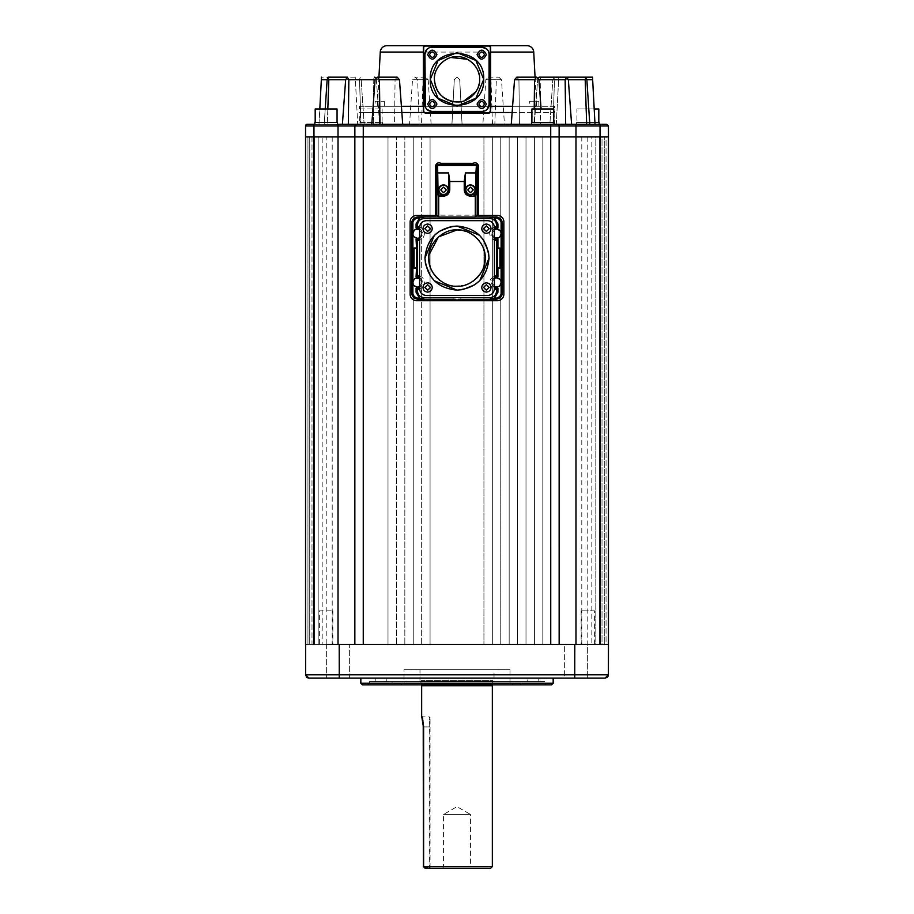 <?xml version="1.0" encoding="UTF-8"?>
<svg xmlns="http://www.w3.org/2000/svg" width="914" height="914" viewBox="0 0 914 914"><rect width="100%" height="100%" fill="white"/><g stroke="black" fill="none" stroke-linecap="round" stroke-linejoin="round"><path stroke-width="0.69" stroke-dasharray="4.57 3.43" d="M535.056 77.164L536.587 106.287L490.658 106.287L490.658 47.379M308.955 678.131L606.245 677.914M458.177 299.301L455.823 299.301M600.041 644.473L600.041 136.917L608.461 136.917L608.461 644.473L559.151 644.473L559.128 125.972L559.151 644.473L550.742 644.473L550.742 136.917L559.151 136.917L559.151 644.473L550.742 644.473L587.359 644.473L587.359 678.131L564.818 678.131M587.359 674.772L574.746 674.772L574.803 644.473L564.635 644.473L564.635 678.131L587.359 678.131L587.359 644.473L564.635 644.473L564.635 678.131M326.812 644.473L305.539 644.473L314.804 644.473L311.994 644.473L311.994 136.917L305.539 136.917L314.804 136.917L314.804 644.473L314.804 136.917L305.539 136.917L305.539 644.473L349.365 644.473L326.641 644.473L349.365 644.473L349.365 678.131L326.641 678.131L349.365 678.131L349.365 644.473L339.197 644.473L363.258 644.473L305.539 644.473L332.205 644.473L326.812 644.473L326.812 136.917L305.539 136.917L313.959 136.917L313.959 644.473M337.335 678.131L326.641 678.131L337.335 678.131M326.641 644.473L326.641 678.131L326.641 644.473L388.004 644.473L388.004 136.917L388.004 644.473L396.413 644.473L388.004 644.473M360.824 678.131L553.176 678.131L360.824 678.131M600.041 136.917L575.98 136.917L575.98 125.972L363.281 125.972L363.281 124.293L531.548 124.293M594.9 122.442L576.597 122.442L576.597 124.293L599.15 124.293L576.597 124.293M359.899 122.442L382.452 122.442L359.899 122.442L359.899 124.293L382.452 124.293L359.899 124.293M382.452 122.442L382.452 124.293M314.85 124.293L337.403 124.293L314.85 124.293M360.013 112.513L553.987 112.513L360.013 112.513L359.396 124.293L554.604 124.293L359.396 124.293M553.987 112.513L554.604 124.293M422.085 233.676L419.595 237.777L422.085 233.676L419.595 229.574L422.085 233.676M422.085 282.483L419.595 286.585L422.085 282.483L419.595 278.382L422.085 282.483M419.606 227.095C422.599 228.272 424.199 230.465 424.382 233.676C424.187 236.897 422.599 239.091 419.595 240.268L419.606 227.095M419.595 239.16L423.342 233.676L419.595 228.192M419.595 275.902C422.599 277.068 424.187 279.261 424.382 282.483C424.199 285.694 422.599 287.887 419.606 289.064L419.595 240.268M419.595 287.967L423.342 282.483L419.595 276.999M494.405 275.902L494.394 289.064C488.156 284.677 488.156 280.278 494.405 275.902L494.405 240.268C488.156 235.881 488.156 231.493 494.394 227.095L494.405 240.268M494.405 276.999L490.658 282.483L494.405 287.967M494.405 228.192L490.658 233.676L494.405 239.16M531.891 122.442L553.77 122.442L531.891 122.442M594.191 108.972L576.94 108.972L576.94 122.442L598.819 122.442L576.94 122.442M360.23 108.972L382.109 108.972L360.23 108.972L360.23 122.442L382.109 122.442L360.23 122.442M382.109 108.972L382.109 122.442M315.181 122.442L337.06 122.442L315.181 122.442M401.406 106.287L359.396 106.287L359.396 112.513L512.137 112.513M401.863 112.513L359.396 112.513M423.342 111.337L423.342 52.075M359.396 106.287L554.604 106.287L554.604 112.513M544.584 681.501L369.416 681.501L544.584 681.501L544.675 683.181L369.325 683.181L544.675 683.181L546.446 684.86M392.037 681.501L392.117 683.181L521.883 683.181L392.117 683.181L393.888 684.86L520.112 684.86L393.888 684.86L520.112 684.86L521.883 683.181L521.963 681.501L392.037 681.501L521.963 681.501M369.416 681.501L369.325 683.181L367.554 684.86M378.944 77.164L377.413 106.287L423.342 106.287M536.587 106.287L377.413 106.287M375.128 101.237L384.383 101.237L375.128 101.237L375.128 106.287L384.383 106.287L375.128 106.287M384.383 101.237L384.383 106.287M529.617 101.237L538.872 101.237L529.617 101.237L529.617 106.287L538.872 106.287L529.617 106.287M538.872 101.237L538.872 106.287M452.373 101.237L461.627 101.237L452.373 101.237L452.373 106.287L461.627 106.287L452.373 106.287M461.627 101.237L461.627 106.287M429.066 254.743L428.894 259.336M429.329 263.198L429.786 265.22M430.357 267.139L431.1 269.07M432.002 271.001L433.065 272.863M434.264 274.668L435.452 276.177M437.098 277.982L438.709 279.467M440.411 280.815L442.216 282.026M444.078 283.077L446.009 283.98M447.951 284.722L449.859 285.294M451.882 285.751L457 286.219M538.7 678.131L375.3 678.131L538.7 678.131L538.872 681.501L375.128 681.501L538.872 681.501M375.3 678.131L375.128 681.501M527.686 681.501L386.314 681.501L527.686 681.501L527.858 678.131L386.142 678.131L527.858 678.131M386.314 681.501L386.142 678.131M435.27 73.097L434.379 79.541M479.564 77.747L479.096 74.514M478.159 71.361L476.64 68.139M475.931 66.985L474.709 65.282M473.749 64.151L472.607 62.986M468.334 59.787L467.374 59.261M451.082 57.525L446.215 59.479M444.924 60.233L443.439 61.261M440.091 64.334L438.709 66.059M438.069 66.973L437.178 68.459M436.366 70.104L435.647 71.909M511.691 683.181L402.309 683.181L511.691 683.181L512.663 684.86L401.337 684.86L512.663 684.86M402.309 683.181L401.337 684.86M403.988 683.181L510.012 683.181L403.988 683.181L403.988 669.711L510.012 669.711L403.988 669.711M510.012 683.181L510.012 669.711M494.028 681.33L419.972 681.33L494.028 681.33L494.028 669.711L419.972 669.711L494.028 669.711M419.972 681.33L419.972 669.711M421.445 684.86L421.24 684.026L492.76 684.026L492.76 680.622L421.24 680.622L492.76 680.622L493.172 681.33L420.828 681.33L493.172 681.33M492.555 684.86L492.76 684.026L421.24 684.026L420.828 681.33M442.57 868.3L443.541 866.609L470.459 866.609L470.459 814.443L443.541 814.443L470.459 814.443L457 806.674L443.541 814.443L443.541 866.609L470.459 866.609L471.43 868.3M430.071 867.809L430.071 717.684L430.071 867.809L429.237 867.455L430.071 867.809M492.338 866.609L423.388 866.609L423.959 866.255L423.388 866.609L425.159 868.3L425.216 867.455L429.237 867.455L425.216 867.455L423.959 866.255L425.159 868.3L429.237 868.3L429.237 716.839L429.237 726.938L423.959 726.938L423.959 866.255L423.959 726.938C422.371 713.903 422.371 713.903 423.959 726.938C422.371 713.903 422.371 713.903 423.959 726.938L430.071 726.938L429.237 726.938L429.237 868.3M490.658 868.3L432.436 868.3M423.388 866.609L423.388 830.323M423.216 723.625L422.748 720.312M421.88 716.747L421.662 715.993L422.508 716.839L429.237 716.839L430.071 717.684M492.338 685.706L421.662 685.706M461.216 101.58L464.129 100.826M477.634 88.612L478.113 87.481M479.164 83.86L479.576 80.809M434.744 83.391L435.144 85.173M435.898 87.504L436.675 89.286M437.909 91.491L438.846 92.851M440.719 95.056L442.456 96.678M444.17 97.981L445.929 99.078M448.077 100.14L449.962 100.848M452.156 101.454L454.292 101.808M455.743 101.945L458.257 101.945M482.329 111.417L431.671 111.417M431.671 47.3L482.329 47.3M489.059 54.029L489.059 104.687M459.525 286.105L461.456 285.865M463.432 285.476L465.466 284.917M467.351 284.243L469.282 283.397M471.178 282.392L472.995 281.238M474.732 279.924L476.377 278.484M477.908 276.908L479.302 275.24M480.547 273.48L481.667 271.618M482.615 269.733L483.415 267.768M484.683 253.041L484.192 250.836M483.232 247.9L482.272 245.706M480.707 242.93L479.53 241.216M477.188 238.485L475.029 236.475M472.846 234.829L470.641 233.47M467.957 232.167L465.592 231.288M462.85 230.557L460.188 230.122M458.257 229.974L457 229.94M425.021 45.7L423.342 47.379M423.822 112.513L490.178 112.513L423.822 112.513M490.658 111.337L490.658 106.287M554.604 106.287L512.594 106.287M315.181 108.972L337.06 108.972M576.94 108.972L598.819 108.972M531.891 108.972L553.77 108.972M550.742 644.473L542.825 644.473L542.825 136.917L534.416 136.917L542.825 136.917L542.825 644.473L534.416 644.473L534.416 136.917L534.416 644.473L517.587 644.473L517.587 136.917L517.587 644.473L500.758 644.473L500.758 136.917L500.758 644.473L483.929 644.473L483.929 136.917L483.929 644.473L421.662 644.473L421.662 136.917L421.662 644.473L404.833 644.473L404.833 136.917L404.833 644.473L396.413 644.473L396.413 136.917L396.413 644.473M525.996 644.473L525.996 136.917L517.587 136.917L525.996 136.917L525.996 644.473L517.587 644.473M509.167 644.473L509.167 136.917L500.758 136.917L509.167 136.917L509.167 644.473L500.758 644.473M492.338 644.473L492.338 136.917L483.929 136.917L492.338 136.917L492.338 644.473L483.929 644.473M430.071 644.473L430.071 136.917L421.662 136.917L430.071 136.917L430.071 644.473L421.662 644.473M413.242 644.473L413.242 136.917L404.833 136.917L413.242 136.917L413.242 644.473L404.833 644.473M396.413 136.917L404.833 136.917M491.915 282.483L494.405 278.382L491.915 282.483L494.405 286.585L491.915 282.483M491.915 233.676L494.405 229.574L491.915 233.676L494.405 237.777L491.915 233.676M307.949 136.917L305.539 136.917L305.539 644.473L305.539 136.917L305.539 644.473L322.174 644.473L318.186 644.473L318.186 136.917L305.539 136.917L305.539 644.473L305.539 136.917L309.72 136.917L305.539 136.917L307.949 136.917L307.949 644.473L307.949 136.917M339.197 644.473L339.254 674.772L305.596 674.772L305.539 644.473L322.174 644.473L305.539 644.473L314.804 644.473L305.539 644.473L305.539 136.917L322.174 136.917L322.174 644.473L322.174 136.917L318.186 136.917L318.186 644.473L305.539 644.473L311.994 644.473L311.994 136.917L305.539 136.917L326.812 136.917M551.496 684.86L362.504 684.86M542.825 644.473L534.416 644.473M574.803 644.473L608.461 644.473L606.051 644.473L606.051 136.917L604.28 136.917L608.461 136.917L591.826 136.917L608.461 136.917L595.814 136.917L595.814 644.473L608.461 644.473L608.438 125.972L608.461 644.473L608.461 136.917L602.006 136.917L602.006 644.473L608.461 644.473L608.461 136.917L606.051 136.917L606.051 644.473L608.461 644.473L608.461 136.917L608.461 644.473L608.461 136.917L604.28 136.917L604.28 644.473L608.461 644.473L608.461 136.917L608.461 644.473L608.461 136.917L599.196 136.917L599.196 644.473L608.461 644.473L608.461 136.917L608.461 644.473L608.461 136.917L581.795 136.917L581.795 644.473L608.461 644.473L591.826 644.473L608.461 644.473L608.461 136.917L581.795 136.917M602.006 136.917L599.196 136.917L602.006 136.917L602.006 644.473L599.196 644.473L608.461 644.473L604.28 644.473L606.051 644.473L604.28 644.473L604.28 136.917L608.461 136.917L602.006 136.917M608.461 136.917L599.196 136.917L599.196 644.473L608.461 644.473L591.826 644.473L595.814 644.473L595.814 136.917L591.826 136.917L591.826 644.473L591.826 136.917L608.461 136.917M354.849 441.451L354.849 136.917L363.269 136.917L363.281 125.972L354.872 125.972L354.849 136.917L354.872 125.972L305.562 125.824M608.438 125.972L600.03 125.972L600.03 124.293L601.903 124.293M541.077 108.972L538.94 79.746L518.935 79.746L516.81 77.164L514.536 79.746L511.28 124.293L542.196 124.293L519.449 124.293L518.935 79.746L516.81 77.164L536.667 77.164L534.541 79.746L514.536 79.746M540.722 78.787L539.329 77.164L540.665 78.593M538.197 77.919L537.626 79.746L538.197 77.919M557.072 124.293L556.295 124.293L558.625 79.746L556.295 124.293L595.003 124.293L592.66 79.746L558.625 79.746L558.762 77.164L558.625 79.746L586.857 79.746L554.49 79.746L553.781 77.164L552.81 79.746L553.781 77.164L554.49 79.746L552.993 124.293L549.874 124.293L589.804 124.293L552.993 124.293L589.804 124.293L586.685 124.293L585.189 79.746L585.897 77.164L586.857 79.746L589.804 124.293M538.826 77.302L566.646 77.164L568.348 79.746L571.604 124.293L534.359 124.293L554.101 124.293M559.151 136.917L559.128 125.972A1.679 1.679 90 0 0 557.449 124.293L565.675 124.293L565.16 79.746L566.646 77.164L553.781 77.164L585.897 77.164L558.762 77.164M534.21 108.972L534.027 124.293L542.196 124.293L511.28 124.293L519.449 124.293L518.935 79.746L538.94 79.746L536.667 77.164M501.5 79.746L490.989 79.746L488.442 77.164L485.825 79.746L482.878 124.293L504.448 124.293L501.5 79.746L498.884 77.164L496.336 79.746L485.825 79.746M457 77.164L454.281 79.746L451.95 124.293L462.05 124.293L459.719 79.746L457 77.164L454.281 79.746L451.95 124.293L462.05 124.293L459.719 79.746L457 77.164M417.664 79.746L428.175 79.746L425.558 77.164L423.011 79.746L421.514 124.293L431.122 124.293L419.16 124.293L417.664 79.746L415.116 77.164L412.5 79.746L423.011 79.746M379.459 79.746L399.464 79.746L397.19 77.164L395.065 79.746L394.551 124.293L402.72 124.293L379.973 124.293L379.459 79.746L377.333 77.164L375.06 79.746L395.065 79.746L375.06 79.746L371.804 124.293L394.551 124.293L395.065 79.746L397.19 77.164L377.333 77.164M374.671 77.164L373.186 79.746L374.671 77.164M359.842 124.293L379.641 124.293L373.7 124.293L379.641 124.293L376.374 79.746L375.803 77.919L376.374 79.746L348.84 79.746L347.354 77.164L345.652 79.746L342.396 124.293L373.7 124.293L373.186 79.746L345.652 79.746L361.19 79.746L360.219 77.164L359.51 79.746L360.219 77.164L361.19 79.746L328.812 79.746L328.103 77.164L327.143 79.746L324.196 124.293L361.007 124.293L359.51 79.746L327.143 79.746L355.375 79.746L355.238 77.164L355.375 79.746L321.34 79.746L318.997 124.293L356.551 124.293L313.97 124.293L338.02 124.293L313.97 124.293L313.959 136.917L338.02 136.917L338.02 644.473M314.85 122.442L337.403 122.442M576.597 122.442L599.15 122.442M531.548 122.442L554.101 122.442M332.205 136.917L332.205 644.473M309.72 644.473L309.72 136.917L309.72 644.473M305.539 644.473L305.539 136.917M553.176 683.181L360.824 683.181M608.461 218.126L608.461 541.648M587.188 136.917L587.188 644.473M608.461 644.473L581.795 644.473M426.324 220.674L487.676 220.674M487.676 295.485L426.324 295.485M307.001 124.304L305.562 125.972M338.02 124.293L338.02 136.917L354.849 136.917L354.872 125.972A1.679 1.679 -90 0 1 356.551 124.293L354.872 125.972L356.551 124.293L348.325 124.293L348.84 79.746M542.825 136.917L550.742 136.917L550.719 124.293L363.281 124.293L557.449 124.293A1.679 1.679 90 0 1 559.128 125.972A1.679 1.679 90 0 0 557.449 124.293A1.679 1.679 90 0 1 559.128 125.972L558.74 124.898M608.438 125.846L608.027 124.875L608.438 125.846M607.89 124.727L606.965 124.304L607.89 124.727M585.189 79.746L540.814 79.746L540.3 124.293L571.604 124.293M538.94 79.746L537.626 79.746L534.359 124.293L540.3 124.293L540.814 79.746L568.348 79.746M586.685 124.293L549.874 124.293L552.81 79.746L549.874 124.293L552.993 124.293L554.49 79.746L586.857 79.746M565.16 79.746L537.626 79.746L534.359 124.293L565.675 124.293M511.28 124.293L534.027 124.293L534.541 79.746M490.989 79.746L492.486 124.293M504.448 124.293L494.84 124.293L496.336 79.746M494.84 124.293L482.878 124.293M428.175 79.746L431.122 124.293M419.16 124.293L409.552 124.293L412.5 79.746M409.552 124.293L421.514 124.293M399.464 79.746L402.72 124.293L371.804 124.293M375.06 79.746L376.374 79.746L379.641 124.293L348.325 124.293M327.829 108.972L327.315 124.293L324.196 124.293L364.126 124.293L361.007 124.293L364.126 124.293L361.19 79.746L364.126 124.293L327.315 124.293L328.812 79.746M357.477 124.293L356.643 124.293L357.705 124.293L355.375 79.746L357.705 124.293L318.997 124.293L319.809 108.972M325.213 108.972L324.196 124.293L361.007 124.293L359.51 79.746L327.143 79.746M342.396 124.293L373.7 124.293L373.186 79.746L345.652 79.746M305.596 674.772L305.836 676.017M305.87 676.109L306.533 677.091M306.636 677.205L307.584 677.834M307.755 677.914L308.886 678.131M339.254 678.131L574.746 678.131L574.746 674.772L339.254 674.772L339.254 678.131L327.441 678.131M607.639 674.772L601.069 674.772M606.416 677.834L607.364 677.205M607.467 677.091L608.13 676.109M608.164 676.017L608.404 674.772M438.583 216.949L475.417 216.949M453.093 217.041L460.907 217.041M559.151 644.473L587.359 644.473M477.199 215.167L436.801 215.167M454.189 216.949L459.811 216.949M478.376 166.199A3.37 3.37 0 0 0 473.235 163.332L440.765 163.332A3.37 3.37 0 0 0 435.624 166.199L435.624 215.498L416.521 215.498A6.398 6.398 0 0 0 410.135 221.896L410.135 294.262A6.398 6.398 0 0 0 416.521 300.66L497.479 300.66A6.398 6.398 0 0 0 503.865 294.262L503.865 221.896A6.398 6.398 0 0 0 497.479 215.498L478.376 215.498L478.376 166.199M332.856 610.815L332.856 644.473L319.397 644.473L319.397 610.815L332.856 610.815L319.397 610.815M332.856 644.473L319.397 644.473M594.603 610.815L581.144 610.815L594.603 610.815L594.603 644.473L581.144 644.473L594.603 644.473M581.144 610.815L581.144 644.473M533.742 52.075L380.258 52.075M525.996 136.917L534.416 136.917M509.167 136.917L517.587 136.917M492.338 136.917L500.758 136.917M430.071 136.917L483.929 136.917M413.242 136.917L421.662 136.917M388.004 136.917L363.269 136.917L363.258 644.473M575.98 644.473L575.98 136.917M575.98 125.972L575.98 124.293M488.442 77.164L498.884 77.164M425.558 77.164L415.116 77.164M328.103 77.164L347.354 77.164M355.238 77.164L321.477 77.164M363.281 124.293L356.551 124.293M600.441 124.293L602.052 124.293M605.856 124.293L606.69 124.293M558.534 124.681L557.449 124.293M308.601 678.108L307.961 677.982M574.746 678.131L581.578 678.131M590.581 678.131L605.274 678.119"/><path stroke-width="1.37" d="M490.658 52.075L533.742 52.075A6.729 6.729 90 0 0 527.024 45.7L386.976 45.7L527.024 45.7M488.979 45.7L490.658 47.379L488.979 45.7A1.679 1.679 -90 0 1 490.658 47.379L490.658 111.337A1.679 1.679 -90 0 1 488.979 113.016L425.021 113.016L423.342 111.337L423.822 112.513L401.863 112.513M378.944 77.164L380.258 52.075A6.729 6.729 -90 0 1 386.976 45.7M604.268 678.131L309.732 678.131M455.823 299.301L453.093 299.129M581.567 678.131L590.581 678.131M587.359 644.473L608.461 644.473L608.461 218.126M349.365 678.131L337.335 678.131L349.365 678.131M354.849 441.451L354.849 136.917L354.849 644.473L354.849 136.917L363.258 136.917L363.258 644.473L326.641 644.473M360.824 678.131L360.824 683.181L553.176 683.181L553.176 678.131M601.903 124.293L554.101 124.293L554.101 122.442L531.548 122.442L531.548 124.293L557.449 124.293A1.679 1.679 -90 0 1 559.128 125.972L550.719 125.972L550.719 124.293L356.551 124.293L363.281 124.293L363.281 125.972L354.872 125.972L354.872 136.917L305.539 136.917L305.596 674.772L339.254 674.772L339.254 678.131L308.601 678.108L306.59 677.148L305.596 674.772L308.886 678.131M599.15 124.293L599.15 122.442L594.9 122.442M337.403 124.293L337.403 122.442L314.85 122.442L314.85 124.293M466.894 186.353L470.459 184.879C473.532 185.176 475.211 186.856 475.509 189.929C475.211 192.991 473.532 194.671 470.459 194.968C467.397 194.671 465.717 192.991 465.409 189.929C465.717 186.856 467.397 185.176 470.459 184.879L474.012 186.33L475.509 189.929L474.058 193.471M474.035 193.494L472.401 194.591M472.332 194.613L475.897 194.968L475.303 196.156L470.459 196.156C466.677 195.79 464.598 193.711 464.232 189.929L464.232 181.509L465.409 172.929L465.409 189.918L466.871 186.376M448.226 188.055L448.591 189.929C448.283 192.991 446.603 194.671 443.541 194.968A5.05 5.05 0 0 0 448.591 189.929L448.591 172.929L449.768 181.509L449.768 189.929C449.38 193.688 447.3 195.767 443.541 196.156L438.697 196.156L438.697 217.064L436.801 215.167L436.801 164.68L477.199 164.68L476.4 165.468L475.897 172.929L465.409 172.929M476.4 165.468L437.6 165.468L438.103 194.968L443.541 194.968C440.468 194.671 438.789 192.991 438.492 189.929C438.789 186.856 440.468 185.176 443.541 184.879L447.083 186.33M447.106 186.353L448.203 187.987M441.668 185.234L443.541 184.879C446.603 185.176 448.283 186.856 448.591 189.929L449.768 189.929M360.824 683.181L362.504 684.86L551.496 684.86L553.176 683.181M419.229 237.948L417.447 238.303C414.636 238.028 413.094 236.486 412.82 233.676C413.094 230.865 414.636 229.323 417.447 229.048L419.595 229.574L415.733 229.38M419.172 237.971L417.447 238.303L414.202 236.977M419.229 286.756L417.447 287.11C414.636 286.836 413.094 285.294 412.82 282.483C413.094 279.673 414.636 278.13 417.447 277.856L419.595 278.382L415.733 278.187M419.172 286.779L417.447 287.11L414.202 285.785M417.447 226.752L416.076 227.952L416.076 223.884L417.447 225.255L417.447 226.752L419.606 227.095C420.166 223.199 422.405 221.051 426.324 220.674C422.245 221.074 419.994 223.324 419.595 227.415L419.595 288.755C419.994 292.846 422.245 295.085 426.324 295.485C422.405 295.108 420.166 292.971 419.606 289.064L417.447 289.407L417.447 290.903L416.076 292.286L416.076 288.207L417.447 289.407M419.595 228.192L416.076 227.952M419.595 240.268L417.447 240.599L417.447 275.56L416.076 276.759L416.544 267.711L414.088 268.179L416.076 268.179M417.447 240.599L416.076 239.399L419.595 239.16M419.595 276.999L416.076 276.759M417.447 275.56L419.595 275.902M416.076 288.207L419.595 287.967M500.849 231.962L501.18 233.676C500.906 236.486 499.364 238.028 496.553 238.303L494.405 237.777L498.267 237.971M494.771 229.403L496.553 229.048C499.364 229.323 500.906 230.865 501.18 233.676L499.844 236.932L498.324 237.948M494.828 229.38L496.553 229.048L499.798 230.385M499.821 230.408L500.826 231.905M500.849 280.769L501.18 282.483C500.906 285.294 499.364 286.836 496.553 287.11L494.405 286.585L498.267 286.779M494.771 278.21L496.553 277.856C499.364 278.13 500.906 279.673 501.18 282.483L499.844 285.728L498.324 286.756M494.828 278.187L496.553 277.856L499.798 279.181M499.821 279.216L500.826 280.712M494.405 287.967L497.924 288.207L496.553 289.407L494.394 289.064C493.834 292.971 491.595 295.108 487.676 295.485L426.324 295.485M494.405 275.902L496.553 275.56L497.924 276.759L494.405 276.999M494.405 239.16L497.924 239.399L496.553 240.599L494.405 240.268M487.676 295.485C491.755 295.085 494.006 292.846 494.405 288.755L494.405 227.415C494.006 223.324 491.755 221.074 487.676 220.674C491.595 221.051 493.834 223.199 494.394 227.095L496.553 226.752L497.924 227.952L494.405 228.192M553.77 122.442L553.77 108.972L531.891 108.972L531.891 122.442M598.819 122.442L598.819 108.972L594.191 108.972M337.06 122.442L337.06 108.972L315.181 108.972L315.181 122.442M422.794 106.287L401.406 106.287M489.161 287.464L486.385 290.241L483.609 287.464L486.385 284.688L489.161 287.464M491.012 287.464C490.727 290.264 489.184 291.806 486.385 292.092C483.586 291.806 482.044 290.264 481.758 287.464C482.044 284.665 483.586 283.123 486.385 282.837C489.184 283.123 490.727 284.665 491.012 287.464M489.161 228.694L486.385 231.471L483.609 228.694L486.385 225.918L489.161 228.694M491.012 228.694C490.727 231.493 489.184 233.036 486.385 233.321C483.586 233.036 482.044 231.493 481.758 228.694C482.044 225.907 483.586 224.364 486.385 224.067C489.184 224.364 490.727 225.907 491.012 228.694M430.391 287.464L427.615 290.241L424.839 287.464L427.615 284.688L430.391 287.464M432.242 287.464C431.956 290.264 430.414 291.806 427.615 292.092C424.816 291.806 423.273 290.264 422.988 287.464C423.273 284.665 424.816 283.123 427.615 282.837C430.414 283.123 431.956 284.665 432.242 287.464M430.391 228.694L427.615 231.471L424.839 228.694L427.615 225.918L430.391 228.694M432.242 228.694C431.956 231.493 430.414 233.036 427.615 233.321C424.816 233.036 423.273 231.493 422.988 228.694C423.273 225.907 424.816 224.364 427.615 224.067C430.414 224.364 431.956 225.907 432.242 228.694M488.487 252.173L489.047 258.079C487.139 277.548 476.457 288.218 457 290.126C437.543 288.218 426.861 277.548 424.953 258.079C426.861 238.623 437.543 227.94 457 226.044L479.553 235.321M479.656 235.424L483.666 240.313M483.78 240.496L488.487 252.115M439.417 231.299L451.036 226.603L457 226.044C476.457 227.94 487.139 238.623 489.047 258.079L479.759 280.644M479.656 280.735L474.766 284.745M474.583 284.86L462.964 289.567L457 290.126L434.447 280.838M473.235 189.929L470.459 192.705L467.682 189.929L470.459 187.142L473.235 189.929M475.086 189.929C474.8 192.717 473.258 194.259 470.459 194.556C467.671 194.259 466.129 192.717 465.832 189.929C466.129 187.13 467.671 185.588 470.459 185.291C473.258 185.588 474.8 187.13 475.086 189.929M446.318 189.929L443.541 192.705L440.765 189.929L443.541 187.142L446.318 189.929M448.168 189.929C447.871 192.717 446.329 194.259 443.541 194.556C440.742 194.259 439.2 192.717 438.914 189.929C439.2 187.13 440.742 185.588 443.541 185.291C446.329 185.588 447.871 187.13 448.168 189.929M393.888 684.86L520.112 684.86M533.742 52.075L535.056 77.164M484.112 265.608L485.14 258.079C486.339 272.064 471.03 287.407 457 286.219C443.107 287.476 427.626 272.029 428.86 258.125C427.615 244.095 443.039 228.728 457 229.94L438.492 236.886L429.066 254.743M428.894 259.336L429.329 263.198M429.786 265.22L430.357 267.139M431.1 269.07L432.002 271.001M433.065 272.863L434.264 274.668M435.452 276.177L437.098 277.982M438.709 279.467L440.411 280.815M442.216 282.026L444.078 283.077M446.009 283.98L447.951 284.722M449.859 285.294L451.882 285.751M483.712 79.392L475.954 98.186M475.886 98.255L457.091 106.07M457 106.07L438.16 98.301M438.114 98.255L430.288 79.358C428.632 44.889 485.368 44.889 483.712 79.358C485.368 113.827 428.632 113.827 430.288 79.358L438.057 60.518M479.576 80.809L479.622 79.358C480.524 90.566 468.516 102.676 457.423 101.968L456.577 101.968C443.153 100.357 435.75 92.817 434.379 79.358C433.442 68.082 445.724 55.777 457.034 56.737C468.311 55.788 480.604 68.184 479.622 79.358L479.564 77.747M479.096 74.514L478.159 71.361M476.64 68.139L475.931 66.985M474.709 65.282L473.749 64.151M472.607 62.986L468.334 59.787M467.374 59.261L451.082 57.525M446.215 59.479L444.924 60.233M443.439 61.261L440.091 64.334M438.709 66.059L438.069 66.973M437.178 68.459L436.366 70.104M435.647 71.909L435.27 73.097M423.388 830.323L423.376 726.938L421.662 715.993L421.662 685.706L492.338 685.706L492.555 684.86M421.662 685.706L421.445 684.86M423.216 723.625L423.388 866.609L492.338 866.609L492.338 685.706M471.43 868.3L442.57 868.3L471.43 868.3M429.237 868.3L490.658 868.3L492.338 866.609M423.388 866.609L425.159 868.3L432.436 868.3M422.748 720.312L421.88 716.747M457.617 101.968L461.216 101.58M464.129 100.826L475.92 91.754M476.24 91.251L477.634 88.612M478.113 87.481L479.164 83.86M434.379 79.541L434.744 83.391M435.144 85.173L435.898 87.504M436.675 89.286L437.909 91.491M438.846 92.851L440.719 95.056M442.456 96.678L444.17 97.981M445.929 99.078L448.077 100.14M449.962 100.848L452.156 101.454M454.292 101.808L456.28 101.968M435.075 54.657C433.213 58.245 431.362 58.245 429.523 54.657C431.374 51.07 433.225 51.07 435.075 54.657M435.075 104.059C433.213 107.646 431.362 107.646 429.523 104.059C431.374 100.471 433.225 100.471 435.075 104.059M484.477 54.657C482.626 58.245 480.775 58.245 478.925 54.657C480.787 51.07 482.638 51.07 484.477 54.657M484.477 104.059C482.626 107.646 480.775 107.646 478.925 104.059C480.787 100.471 482.638 100.471 484.477 104.059M438.103 60.473L456.909 52.646M457 52.646L475.828 60.404M475.897 60.473L483.712 79.324M427.672 54.657C430.757 48.682 433.842 48.682 436.926 54.657C433.842 60.621 430.757 60.621 427.672 54.657M427.672 104.059C430.757 98.095 433.842 98.095 436.926 104.059C433.842 110.034 430.757 110.034 427.672 104.059M477.074 54.657C480.158 48.682 483.243 48.682 486.328 54.657C483.243 60.621 480.158 60.621 477.074 54.657M477.074 104.059C480.158 98.095 483.243 98.095 486.328 104.059C483.243 110.034 480.158 110.034 477.074 104.059M489.059 104.687C488.659 108.777 486.419 111.017 482.329 111.417L431.671 111.417C427.581 111.017 425.341 108.777 424.941 104.687L424.941 54.029C425.341 49.939 427.581 47.699 431.671 47.3L482.329 47.3C486.419 47.699 488.659 49.939 489.059 54.029L489.059 104.687L487.151 109.383M426.849 49.333L424.941 54.029L425.421 107.189M488.979 46.031L425.021 46.031L423.342 47.379A1.679 1.679 -90 0 1 425.021 45.7L424.382 45.826M487.082 109.44L484.946 110.891M484.831 110.937L482.329 111.417M431.671 111.417L426.975 109.509M426.918 109.44L425.467 107.304M426.907 49.276L429.054 47.825M429.169 47.779L431.671 47.3M482.329 47.3L487.025 49.207M487.093 49.276L488.533 51.413M488.579 51.527L489.059 54.029M457 286.219L459.525 286.105M461.456 285.865L463.432 285.476M465.466 284.917L467.351 284.243M469.282 283.397L470.836 282.586M472.995 281.238L474.023 280.484M476.377 278.484L477.908 276.908M479.302 275.24L480.547 273.48M481.667 271.618L482.615 269.733M483.415 267.768L484.054 265.825M460.188 230.122L457.423 229.951C471.293 228.98 486.305 244.232 485.14 258.079L484.683 253.041M484.192 250.836L483.232 247.9M482.272 245.706L480.707 242.93M479.53 241.216L477.188 238.485M475.029 236.475L472.846 234.829M470.641 233.47L467.957 232.167M465.592 231.288L462.85 230.557M380.258 52.075L423.342 52.075L423.342 47.379L423.342 111.337L425.021 112.685L488.979 112.685L490.327 111.337L490.178 112.513L512.137 112.513M490.327 47.379L490.327 111.337M423.673 111.337L423.673 47.379M512.594 106.287L490.658 106.287M497.456 267.711L499.912 268.179L497.456 267.711L497.456 248.448L499.912 247.98L497.456 248.448M496.553 240.599L496.553 275.56M425.513 263.997L424.953 258.079L434.241 235.526M434.344 235.424L439.234 231.413M434.344 280.735L430.334 275.857M430.22 275.674L425.513 264.043M414.088 268.179L414.088 247.98L416.544 248.448L416.076 239.399M414.088 247.98L416.076 247.98M499.912 247.98L499.912 268.179M497.924 268.179L497.924 276.759M497.924 239.399L497.924 247.98M487.676 220.674L426.324 220.674M416.544 267.711L416.544 248.448M413.151 284.197L412.82 282.483L414.156 279.238L415.676 278.21M414.179 285.751L413.174 284.254M413.151 235.401L412.82 233.676L414.156 230.431M414.179 230.408L415.676 229.403M414.179 236.955L413.174 235.458M571.604 124.293L568.348 79.746L566.646 77.164L565.16 79.746L538.94 79.746L536.667 77.164L516.81 77.164L514.536 79.746L534.541 79.746L534.21 108.972M536.667 77.164L534.541 79.746M589.804 124.293L586.857 79.746L585.897 77.164L539.329 77.164L538.197 77.919L538.826 77.302M592.523 77.164L592.66 79.746L592.523 77.164L585.897 77.164L585.189 79.746L586.685 124.293M375.803 77.919L374.683 77.164L375.803 77.919M325.213 108.972L327.143 79.746L321.34 79.746L321.477 77.164L319.809 108.972M327.143 79.746L328.103 77.164L328.812 79.746L327.829 108.972M342.396 124.293L345.652 79.746L347.354 77.164L348.84 79.746L348.325 124.293M399.464 79.746L379.459 79.746L379.973 124.293L402.72 124.293L399.464 79.746L397.19 77.164L377.333 77.164L375.06 79.746L371.804 124.293M379.459 79.746L377.333 77.164M557.072 124.293L338.02 124.293L338.02 125.972L305.562 125.972L305.539 644.473M608.461 541.648L608.461 644.473L550.742 644.473L550.719 125.972L363.281 125.972L363.258 136.917L559.151 136.917L559.128 125.972L575.98 125.972L575.98 124.293L595.003 124.293L592.66 79.746L586.857 79.746M608.461 136.917L608.438 125.972L600.03 125.972L600.041 136.917L608.461 136.906L608.461 644.473L608.404 674.772L607.639 674.772M438.846 191.791L438.492 189.929L439.942 186.376M439.965 186.353L441.599 185.256M443.541 196.156L443.541 194.968L439.988 193.517M439.965 193.494L438.869 191.86M464.232 189.929L465.409 189.929A5.05 5.05 0 0 0 470.459 194.968L470.459 196.156M496.553 225.255L497.924 223.884L494.405 217.966L491.229 217.121L489.824 218.537C493.983 218.857 496.233 221.097 496.553 225.255L496.553 226.752M497.924 223.884L497.924 227.952M497.924 288.207L497.924 292.286L496.553 290.903L496.553 289.407M475.417 216.949L495.537 217.121C499.627 217.509 501.877 219.76 502.266 223.85L502.266 292.309C501.877 296.41 499.627 298.649 495.537 299.038L491.229 299.038L494.405 298.192L497.924 292.286M416.076 292.286L419.595 298.192L422.771 299.038L418.463 299.038C414.373 298.649 412.123 296.41 411.734 292.309L412.58 292.309L412.58 223.85C412.957 220.297 414.922 218.343 418.463 217.966L419.595 217.966L416.076 223.884M305.539 136.906L305.562 125.972A1.679 1.679 -90 0 1 307.241 124.293L307.31 124.293M608.438 125.972L606.69 124.293M356.551 124.293A1.679 1.679 90 0 0 354.872 125.972L356.551 124.293M511.28 124.293L514.536 79.746M538.94 79.746L541.077 108.972M565.16 79.746L565.675 124.293M357.477 124.293L359.842 124.293M601.069 674.772L587.359 674.772M438.103 172.929L448.591 172.929M438.103 194.968L438.697 196.156M464.232 181.509L449.768 181.509M475.897 172.929L475.897 194.968M475.303 196.156L475.303 217.064L438.697 217.064M454.189 299.221L418.292 299.221C414.122 298.901 411.883 296.65 411.563 292.491L411.734 223.85C412.123 219.76 414.373 217.509 418.463 217.121L418.463 217.966M489.824 218.537L424.176 218.537L422.771 217.121L418.292 216.949L438.583 216.949M417.447 225.255C417.801 221.119 420.04 218.88 424.176 218.537M419.595 217.966L422.771 217.121M491.229 299.038L489.824 297.633C493.983 297.313 496.233 295.062 496.553 290.903M489.824 297.633L424.176 297.633C420.04 297.279 417.801 295.039 417.447 290.903M575.98 124.293L600.03 124.293L575.98 124.293M607.924 676.509L608.404 674.772L607.41 677.148L605.045 678.131L574.746 678.131L574.746 674.772L608.404 674.772L605.045 678.131L608.404 674.772L608.461 644.473M559.151 644.473L559.151 136.917L575.98 136.917L559.151 136.917L559.128 125.972L559.151 644.473M437.6 165.468L436.801 164.68M477.199 164.68L477.199 215.167L475.303 217.064M411.563 223.679C411.883 219.509 414.122 217.269 418.292 216.949M495.708 216.949C499.878 217.269 502.117 219.509 502.437 223.679L502.437 292.491C502.117 296.65 499.878 298.901 495.708 299.221L458.177 299.301M460.907 299.129L459.811 299.221M473.235 163.332A3.37 3.37 0 0 1 478.376 166.199L478.376 215.498L497.479 215.498A6.398 6.398 0 0 1 503.865 221.896L503.865 294.262A6.398 6.398 0 0 1 497.479 300.66L416.521 300.66A6.398 6.398 0 0 1 410.135 294.262L410.135 221.896A6.398 6.398 0 0 1 416.521 215.498L435.624 215.498L435.624 166.199A3.37 3.37 0 0 1 440.765 163.332L473.235 163.332M575.98 136.917L600.041 136.917L600.03 125.972L575.98 125.972L575.98 644.473M585.189 79.746L568.348 79.746M345.652 79.746L328.812 79.746M375.06 79.746L348.84 79.746M494.405 217.966L495.537 217.966C499.078 218.343 501.043 220.297 501.42 223.85L501.42 292.309C501.043 295.862 499.078 297.827 495.537 298.192L494.405 298.192M419.595 298.192L418.463 298.192C414.922 297.827 412.957 295.862 412.58 292.309M313.959 644.473L313.97 124.293L307.241 124.293A1.679 1.679 -90 0 0 305.562 125.972M557.449 124.293L550.719 124.293M575.98 125.972L600.03 125.972L600.441 124.293M338.02 644.473L338.02 125.972L354.872 125.972M307.972 677.982L305.596 674.772L308.955 678.131M418.463 298.192L418.292 299.221M411.563 292.491L411.734 223.85L412.58 223.85M491.229 217.121L495.537 217.121L495.537 217.966M502.437 223.679L501.42 223.85M502.437 292.491L501.42 292.309M495.708 299.221L495.537 298.192M424.176 297.633L422.771 299.038M600.041 136.917L600.041 644.473M339.197 644.473L339.254 674.772L574.746 674.772L574.803 644.473M363.258 644.473L550.742 644.473M347.354 77.164L328.103 77.164M313.97 124.293L310.6 124.293M310.463 124.293L308.201 124.293M602.052 124.293L605.856 124.293M600.03 124.293L606.759 124.293M327.441 678.131L308.566 678.108M605.274 678.119L607.787 676.703"/></g></svg>
